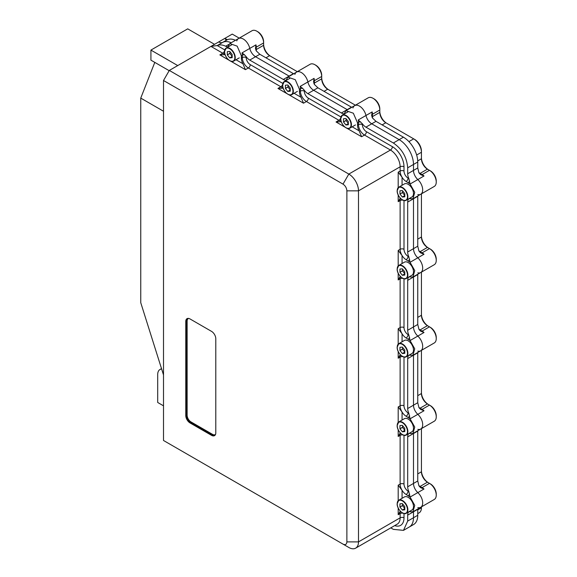 <?xml version="1.0" encoding="UTF-8"?>
<svg xmlns="http://www.w3.org/2000/svg" width="577" height="577" viewBox="0 0 577 577"><rect width="100%" height="100%" fill="white"/><g stroke="black" fill="none" stroke-linecap="round" stroke-linejoin="round"><path stroke-width="0.87" d="M408.682 511.878A8.489 4.904 60 0 0 407.687 515.131L407.687 521.089L403.489 530.364L409.295 527.01A20.267 11.699 60 0 0 413.493 517.735L413.493 511.777A8.489 4.904 60 0 1 413.5 511.467A8.489 4.904 60 0 0 413.493 511.777L413.493 517.735A20.267 11.699 60 0 1 409.295 527.01L413.558 524.551A20.267 11.699 60 0 0 417.755 515.275L417.755 509.008M400.517 433.125A8.489 4.904 -120 0 0 400.128 435.339L400.128 484.081A8.489 4.904 -120 0 0 402.068 490.299A8.489 4.904 -120 0 0 406.136 494.482L410.067 497.064L417.813 492.592A8.489 4.904 60 0 1 413.493 483.447L413.493 433.522A8.489 4.904 60 0 1 413.5 433.212A8.489 4.904 60 0 0 413.493 433.522L413.493 483.447A8.489 4.904 60 0 0 417.813 492.592A9.585 5.532 60 0 1 420.705 507.306A9.585 5.532 -120 0 0 417.813 492.592L424.008 489.015L420.64 487.673L418.916 485.762L417.755 480.987L417.755 430.752M417.813 507.616A9.585 5.532 60 0 0 420.705 507.306L412.959 511.777L414.733 505.329L410.067 497.064L408.848 491.575A8.489 4.904 60 0 1 407.687 486.8L417.755 480.987M407.687 486.8L407.687 436.876A8.489 4.904 60 0 1 408.682 433.623M400.517 354.869A8.489 4.904 -120 0 0 400.128 357.084L400.128 405.826A8.489 4.904 -120 0 0 402.068 412.043A8.489 4.904 -120 0 0 406.136 416.226L410.067 418.808L417.813 414.336A8.489 4.904 60 0 1 413.493 405.191L413.493 355.259A8.489 4.904 60 0 1 413.5 354.956A8.489 4.904 60 0 0 413.493 355.259L413.493 405.191A8.489 4.904 60 0 0 417.813 414.336A9.585 5.532 60 0 1 420.705 429.05A9.585 5.532 -120 0 0 417.813 414.336L424.008 410.759L420.64 409.418L418.916 407.506L417.755 402.732L417.755 352.497M417.813 429.36A9.585 5.532 60 0 0 420.705 429.05L412.959 433.522L414.733 427.074L410.067 418.808L408.848 413.32A8.489 4.904 60 0 1 407.687 408.545L417.755 402.732M407.687 408.545L407.687 358.613A8.489 4.904 60 0 1 408.682 355.367M400.517 276.607A8.489 4.904 -120 0 0 400.128 278.828L400.128 327.57A8.489 4.904 -120 0 0 402.068 333.787A8.489 4.904 -120 0 0 406.136 337.963L410.067 340.553L417.813 336.081A8.489 4.904 60 0 1 413.493 326.928L413.493 277.003A8.489 4.904 60 0 1 413.5 276.7A8.489 4.904 60 0 0 413.493 277.003L413.493 326.928A8.489 4.904 60 0 0 417.813 336.081A9.585 5.532 60 0 1 420.705 350.794A9.585 5.532 -120 0 0 417.813 336.081L424.008 332.503L420.64 331.162L418.916 329.251L417.755 324.469L417.755 274.241M417.813 351.104A9.585 5.532 60 0 0 420.705 350.794L412.959 355.266L414.733 348.818L410.067 340.553L408.848 335.064A8.489 4.904 60 0 1 407.687 330.282L417.755 324.469M407.687 330.282L407.687 280.357A8.489 4.904 60 0 1 408.682 277.104M400.517 198.351A8.489 4.904 -120 0 0 400.128 200.565L400.128 249.307A8.489 4.904 -120 0 0 402.068 255.524A8.489 4.904 -120 0 0 406.136 259.708L410.067 262.29L417.813 257.818A8.489 4.904 60 0 1 413.493 248.673L413.493 198.748A8.489 4.904 60 0 1 413.5 198.438A8.489 4.904 60 0 0 413.493 198.748L413.493 248.673A8.489 4.904 60 0 0 417.813 257.818A9.585 5.532 60 0 1 420.705 272.539A9.585 5.532 -120 0 0 417.813 257.818L424.008 254.241L420.64 252.899L418.916 250.988L417.755 246.213L417.755 195.978M417.813 272.842A9.585 5.532 60 0 0 420.705 272.539L412.959 277.01L414.733 270.555L410.067 262.29L408.848 256.801A8.489 4.904 60 0 1 407.687 252.026L417.755 246.213M407.687 252.026L407.687 202.101A8.489 4.904 60 0 1 408.682 198.849M346.878 190.843L358.497 190.843A13.689 7.905 -120 0 0 348.818 174.074L169.313 70.437L163.507 80.499L343.012 184.135C345.363 185.758 346.654 187.994 346.878 190.843L346.878 541.882C346.654 544.464 345.363 545.215 343.012 544.118L348.818 547.472A13.689 7.905 -120 0 0 355.663 548.15A13.689 7.905 -120 0 0 358.497 541.882L358.497 190.843L400.128 166.803L400.128 171.052A8.489 4.904 -120 0 0 402.068 177.269A8.489 4.904 -120 0 0 406.136 181.452L410.067 184.034L417.813 179.562A9.585 5.532 60 0 1 420.705 194.276A9.585 5.532 -120 0 0 417.813 179.562A8.489 4.904 60 0 1 413.493 170.417L413.493 164.459A20.267 11.699 -120 0 0 399.161 139.641L371.732 123.803A8.489 4.904 60 0 1 365.977 115.487A9.585 5.532 -120 0 0 354.675 105.627A9.585 5.532 60 0 1 365.977 115.487L372.172 111.909A9.585 5.532 60 0 1 372.439 114.26L379.803 110.012L379.803 112.364A8.489 4.904 60 0 0 385.804 122.757L413.687 138.855A10.956 6.325 60 0 1 421.434 152.27L421.434 158.754L417.719 160.896M417.813 194.586A9.585 5.532 60 0 0 420.705 194.276L412.959 198.748L414.733 192.3L410.067 184.034L408.848 178.545A8.489 4.904 60 0 1 407.687 173.771L413.493 170.417L413.493 164.459A20.267 11.699 -120 0 0 399.161 139.641L393.355 142.995C402.061 148.996 406.835 157.269 407.687 167.813L407.687 173.771M393.355 142.995L365.926 127.156A8.489 4.904 60 0 1 362.37 123.759L358.23 119.958L365.977 115.487A8.489 4.904 60 0 0 371.732 123.803L399.161 139.641L403.424 137.182L375.995 121.343L372.439 117.946L371.638 115.241M304.281 90.221L304.281 91.123A2.741 1.58 0 0 0 300.408 91.123L299.441 91.678L299.441 89.334L300.408 88.771A2.741 1.58 180 0 1 302.55 88.31L304.281 90.221A8.489 4.904 60 0 0 307.837 93.618L313.643 90.264L347.203 109.637A8.489 4.904 60 0 0 347.469 109.789A8.489 4.904 60 0 1 347.203 109.637L313.643 90.264A8.489 4.904 60 0 1 307.88 81.948A9.585 5.532 -120 0 0 296.585 72.089A9.585 5.532 60 0 1 307.88 81.948L314.076 78.371A9.585 5.532 60 0 1 314.35 80.722L321.706 76.474L321.706 78.825A8.489 4.904 60 0 0 327.714 89.219L355.403 105.209M344.072 113.813A8.489 4.904 60 0 1 341.389 112.991L351.458 107.178L317.905 87.805L314.35 84.408L313.549 81.703M302.55 88.31L300.134 86.42L307.88 81.948A8.489 4.904 60 0 0 313.643 90.264L317.905 87.805M246.191 56.683L246.191 57.585A2.741 1.58 0 0 0 242.318 57.585L241.352 58.14L241.352 55.796L242.318 55.233A2.741 1.58 180 0 1 244.46 54.772L246.191 56.683A8.489 4.904 60 0 0 249.747 60.08L255.553 56.726L289.106 76.099A8.489 4.904 60 0 0 289.38 76.251A8.489 4.904 60 0 1 289.106 76.099L255.553 56.726A8.489 4.904 60 0 1 249.791 48.41A9.585 5.532 -120 0 0 238.496 38.551A9.585 5.532 60 0 1 249.791 48.41L255.986 44.833A9.585 5.532 60 0 1 256.26 47.184L263.617 42.936L263.617 45.287A8.489 4.904 60 0 0 269.618 55.68L297.314 71.671M285.976 80.268A8.489 4.904 60 0 1 283.3 79.453L293.368 73.64L259.816 54.267L256.26 50.87L255.46 48.165M244.46 54.772L242.044 52.882L249.791 48.41A8.489 4.904 60 0 0 255.553 56.726L259.816 54.267M227.879 46.795A8.489 4.904 60 0 1 225.672 46.239L228.824 44.422M224.677 50.206A2.741 1.58 -60 0 0 224.698 49.867L217.24 45.561L210.951 46.405L218.697 41.933A8.489 4.904 -120 0 0 222.751 42.359A8.489 4.904 60 0 1 218.697 41.933L224.893 38.356L225.982 39.907L227.309 39.748L224.893 38.356L232.25 34.101L239.217 38.132M343.012 544.118L163.507 440.482L163.507 80.499M211.528 435.339A6.022 3.476 -120 0 0 212.307 435.707A6.022 3.476 -120 0 0 214.543 435.642A6.022 3.476 -120 0 0 215.791 432.88L215.791 338.749A6.022 3.476 -120 0 0 212.307 331.898A6.022 3.476 -120 0 0 211.528 331.371L190.035 318.958A6.022 3.476 -120 0 0 187.02 318.663A6.022 3.476 -120 0 0 185.772 321.418L185.772 415.555A6.022 3.476 -120 0 0 190.035 422.934L211.528 435.339L212.495 434.337A5.474 3.159 -120 0 0 215.546 434.38M400.517 511.381A8.489 4.904 -120 0 0 400.128 513.595L398.195 514.713L400.279 511.135M402.068 498.304L402.068 490.299L398.195 485.199L398.195 500.663M403.236 435.029A2.741 1.58 0 0 0 400.128 435.339L398.195 436.457L400.279 432.873M402.068 420.049L402.068 412.043L398.195 406.944L398.195 422.4M403.236 356.774A2.741 1.58 0 0 0 400.128 357.084L398.195 358.202L400.279 354.617M402.068 341.793L402.068 333.787L398.195 328.688L398.195 344.144M403.236 278.511A2.741 1.58 0 0 0 400.128 278.828L398.195 279.946L400.279 276.361M402.068 263.53L402.068 255.524L398.195 250.425L398.195 265.889M403.236 200.255A2.741 1.58 0 0 0 400.128 200.565L398.195 201.683L400.279 198.106M402.068 185.275L402.068 177.269L398.195 172.17L398.195 187.633M225.066 54.62L219.859 54.902L222.758 53.221A8.489 4.904 -120 0 0 224.871 54M241.352 58.14A8.489 4.904 -120 0 0 242.939 63.751L245.413 69.658L230.713 61.162M283.156 88.158L277.948 88.44L280.855 86.759A8.489 4.904 -120 0 0 282.961 87.538M299.441 91.678A8.489 4.904 -120 0 0 301.028 97.289L303.509 103.196L288.803 94.707M341.245 121.697L336.038 121.978L338.944 120.297A8.489 4.904 -120 0 0 341.05 121.076M362.37 123.759L362.37 124.661A2.741 1.58 0 0 0 358.497 124.661L357.531 125.216A8.489 4.904 -120 0 0 359.118 130.828L361.599 136.735L346.892 128.245M227.843 47.069L229.783 43.578L237.169 46.146L241.352 55.796M285.932 80.607L287.873 77.116L295.258 79.684L299.441 89.334M357.531 125.216L357.531 122.872L358.497 122.31L358.497 124.661A8.489 4.904 -120 0 0 364.505 135.054L361.599 136.735M344.022 114.145L345.962 110.654L353.348 113.222L357.531 122.872M412.959 198.748L408.97 198.683M412.959 277.01L408.97 276.938M412.959 355.266L408.97 355.201M412.959 433.522L408.97 433.457M412.959 511.777L408.97 511.712M169.313 70.437L210.951 46.405L222.758 53.221A2.741 1.58 -60 0 0 224.583 50.689M217.24 45.561C219.657 44.494 222.462 44.717 225.672 46.239M249.747 60.08L283.3 79.453M307.837 93.618L341.389 112.991M403.489 530.364L393.355 529.361L390.78 527.876M231.211 42.756A20.267 11.699 -120 0 0 222.751 42.359A20.267 11.699 -120 0 1 231.211 42.756M436.248 495.095L436.248 493.977A8.215 4.746 60 0 0 430.435 483.915L429.468 483.36A9.585 5.532 60 0 1 436.248 495.095A9.585 5.532 60 0 1 434.257 499.48L420.705 507.306M436.248 416.839L436.248 415.721A8.215 4.746 60 0 0 430.435 405.66L429.468 405.097A9.585 5.532 60 0 1 436.248 416.839A9.585 5.532 60 0 1 434.257 421.224L420.705 429.05M436.248 338.584L436.248 337.466A8.215 4.746 60 0 0 430.435 327.404L429.468 326.842A9.585 5.532 60 0 1 436.248 338.584A9.585 5.532 60 0 1 434.257 342.969L420.705 350.794M436.248 260.321L436.248 259.203A8.215 4.746 60 0 0 430.435 249.141L429.468 248.586A9.585 5.532 60 0 1 436.248 260.321A9.585 5.532 60 0 1 434.257 264.713L420.705 272.539M436.248 182.065L436.248 180.947A8.215 4.746 60 0 0 430.435 170.886L429.468 170.323L422.112 174.571L420.078 173.403L427.434 169.155L429.468 170.323A9.585 5.532 60 0 1 436.248 182.065A9.585 5.532 60 0 1 434.257 186.45L420.705 194.276M420.777 174.73A2.741 1.58 -60 0 0 422.112 174.571A9.585 5.532 60 0 1 424.008 175.985L420.64 174.643L418.916 172.732L417.755 167.957L417.755 162A20.267 11.699 -120 0 0 403.424 137.182M352.965 107.978A9.585 5.532 60 0 1 354.675 105.627L345.962 110.654M354.675 105.627L368.227 97.801A9.585 5.532 60 0 1 373.023 98.278A9.585 5.532 60 0 1 379.803 110.012L379.803 108.894A8.215 4.746 60 0 0 373.99 98.833L373.023 98.278M294.869 74.44A9.585 5.532 60 0 1 296.585 72.089L287.873 77.116M296.585 72.089L310.137 64.263A9.585 5.532 60 0 1 314.934 64.739A9.585 5.532 60 0 1 321.706 76.474L321.706 75.356A8.215 4.746 60 0 0 315.9 65.295L314.934 64.739M236.772 40.931A9.585 5.532 60 0 1 238.496 38.551L229.783 43.578M238.496 38.551L252.048 30.725A9.585 5.532 60 0 1 256.837 31.194A9.585 5.532 60 0 1 263.617 42.936L263.617 41.818A8.215 4.746 60 0 0 257.811 31.757L256.837 31.194M235.466 40.296A20.267 11.699 -120 0 0 227.309 39.748M386.756 123.312A9.859 5.691 60 0 1 379.803 111.246M328.666 89.767A9.859 5.691 60 0 1 321.706 77.707M270.577 56.229A9.859 5.691 60 0 1 263.617 44.162M421.434 506.887L421.434 507.782A10.956 6.325 60 0 1 419.162 512.802L417.755 513.617M421.434 428.632L421.434 471.784A8.489 4.904 60 0 0 427.434 482.184L429.468 483.36L422.112 487.608A9.585 5.532 60 0 1 424.008 489.015M421.434 350.376L421.434 393.528A8.489 4.904 60 0 0 427.434 403.929L429.468 405.097L422.112 409.345A9.585 5.532 60 0 1 424.008 410.759M421.434 272.113L421.434 315.273A8.489 4.904 60 0 0 427.434 325.666L429.468 326.842L422.112 331.09A9.585 5.532 60 0 1 424.008 332.503M421.434 193.858L421.434 237.01A8.489 4.904 60 0 0 427.434 247.41L429.468 248.586L422.112 252.834A9.585 5.532 60 0 1 424.008 254.241M428.386 482.733A9.859 5.691 60 0 1 421.434 470.666M428.386 404.477A9.859 5.691 60 0 1 421.434 392.41M428.386 326.221A9.859 5.691 60 0 1 421.434 314.155M428.386 247.959A9.859 5.691 60 0 1 421.434 235.892M408.913 141.61L413.687 138.855L414.654 139.418A9.585 5.532 60 0 1 421.434 151.152L421.434 152.27L416.659 155.025M428.386 169.703A9.859 5.691 60 0 1 421.434 157.636M427.434 169.155L427.434 169.155A8.489 4.904 60 0 1 421.434 158.754M255.467 48.418L255.986 44.833M313.556 81.956L314.076 78.371M371.646 115.501L372.172 111.909M424.008 175.985L417.813 179.562A8.489 4.904 60 0 1 413.493 170.417L417.755 167.957M163.507 405.826L157.701 402.472L157.701 374.523A10.956 6.325 60 0 1 159.966 369.511A10.956 6.325 60 0 1 161.639 369.006M169.169 70.69L150.922 60.152L150.922 50.091L177.738 65.576M214.529 44.335L187.713 28.85L150.922 50.091M154.795 62.388L140.752 98.104L140.752 302.694L163.507 374.942M163.507 111.246L140.752 98.104M232.149 57.657L232.149 54.49A3.931 2.272 -120 0 0 232.127 54.433L229.754 51.476A3.931 2.272 -120 0 0 229.711 51.447L227.331 51.663A3.931 2.272 -120 0 0 227.309 51.692L227.309 54.858A3.931 2.272 -120 0 0 227.331 54.916L229.711 57.873A3.931 2.272 -120 0 0 229.754 57.902L232.127 57.686A3.931 2.272 -120 0 0 232.149 57.657M229.754 57.902L232.149 56.517M229.711 57.873L232.149 56.459M227.309 54.858L229.826 53.409L230.035 51.822M227.331 54.916L229.848 53.466A3.931 2.272 60 0 1 229.826 53.409M229.848 53.466L232.228 56.416M290.245 91.195L290.245 88.029A3.931 2.272 -120 0 0 290.217 87.971L287.844 85.014A3.931 2.272 -120 0 0 287.8 84.985L285.427 85.201A3.931 2.272 -120 0 0 285.399 85.23L285.399 88.396A3.931 2.272 -120 0 0 285.427 88.461L287.8 91.411A3.931 2.272 -120 0 0 287.844 91.44L290.217 91.224A3.931 2.272 -120 0 0 290.245 91.195M287.844 91.44L290.245 90.055M287.8 91.411L290.245 89.998M285.399 88.396L287.916 86.947L288.125 85.367M285.427 88.461L287.945 87.004A3.931 2.272 60 0 1 287.916 86.947M287.945 87.004L290.318 89.962M348.335 124.733L348.335 121.567A3.931 2.272 -120 0 0 348.313 121.509L345.933 118.552A3.931 2.272 -120 0 0 345.89 118.523L343.517 118.739A3.931 2.272 -120 0 0 343.495 118.768L343.495 121.935A3.931 2.272 -120 0 0 343.517 121.999L345.89 124.949A3.931 2.272 -120 0 0 345.933 124.978L348.313 124.762A3.931 2.272 -120 0 0 348.335 124.733M345.933 124.978L348.335 123.593M345.89 124.949L348.335 123.536M343.495 121.935L346.012 120.485L346.214 118.905M343.517 121.999L346.034 120.543A3.931 2.272 60 0 1 346.012 120.485M346.034 120.543L348.407 123.5M402.457 512.816A7.53 4.349 -120 0 0 406.316 513.241L411.935 510.003A7.53 4.349 -120 0 0 413.493 506.556A7.53 4.349 -120 0 0 410.204 498.975A7.53 4.349 -120 0 0 404.405 496.956L398.786 500.201A7.53 4.349 -120 0 0 397.228 503.649M404.78 509.816L404.78 506.649A3.931 2.272 -120 0 0 404.758 506.592L402.378 503.634A3.931 2.272 -120 0 0 402.335 503.606L399.962 503.822A3.931 2.272 -120 0 0 399.94 503.851L399.94 507.017A3.931 2.272 -120 0 0 399.962 507.082L402.335 510.032A3.931 2.272 -120 0 0 402.378 510.061L404.758 509.844A3.931 2.272 -120 0 0 404.78 509.816M402.378 510.061L404.78 508.676M402.335 510.032L404.78 508.618M399.94 507.017L402.457 505.567L402.659 503.988M399.962 507.082L402.479 505.625A3.931 2.272 60 0 1 402.457 505.567M402.479 505.625L404.852 508.582M402.457 434.553A7.53 4.349 -120 0 0 406.316 434.986L411.935 431.747A7.53 4.349 -120 0 0 413.493 428.3A7.53 4.349 -120 0 0 410.204 420.72A7.53 4.349 -120 0 0 404.405 418.7L398.786 421.946A7.53 4.349 -120 0 0 397.228 425.393M404.78 431.56L404.78 428.394A3.931 2.272 -120 0 0 404.758 428.329L402.378 425.379A3.931 2.272 -120 0 0 402.335 425.35L399.962 425.566A3.931 2.272 -120 0 0 399.94 425.595L399.94 428.761A3.931 2.272 -120 0 0 399.962 428.819L402.335 431.776A3.931 2.272 -120 0 0 402.378 431.805L404.758 431.589A3.931 2.272 -120 0 0 404.78 431.56M402.378 431.805L404.78 430.42M402.335 431.776L404.78 430.363M399.94 428.761L402.457 427.312L402.659 425.725M399.962 428.819L402.479 427.369A3.931 2.272 60 0 1 402.457 427.312M402.479 427.369L404.852 430.319M402.457 356.297A7.53 4.349 -120 0 0 406.316 356.73L411.935 353.485A7.53 4.349 -120 0 0 413.493 350.037A7.53 4.349 -120 0 0 410.204 342.464A7.53 4.349 -120 0 0 404.405 340.444L398.786 343.683A7.53 4.349 -120 0 0 397.228 347.13M404.78 353.297L404.78 350.131A3.931 2.272 -120 0 0 404.758 350.073L402.378 347.123A3.931 2.272 -120 0 0 402.335 347.094L399.962 347.304A3.931 2.272 -120 0 0 399.94 347.34L399.94 350.506A3.931 2.272 -120 0 0 399.962 350.564L402.335 353.521A3.931 2.272 -120 0 0 402.378 353.542L404.758 353.333A3.931 2.272 -120 0 0 404.78 353.297M402.378 353.542L404.78 352.158M402.335 353.521L404.78 352.107M399.94 350.506L402.457 349.049L402.659 347.469M399.962 350.564L402.479 349.114A3.931 2.272 60 0 1 402.457 349.049M402.479 349.114L404.852 352.064M402.457 278.042A7.53 4.349 -120 0 0 406.316 278.475L411.935 275.229A7.53 4.349 -120 0 0 413.493 271.781A7.53 4.349 -120 0 0 410.204 264.201A7.53 4.349 -120 0 0 404.405 262.189L398.786 265.427A7.53 4.349 -120 0 0 397.228 268.875M404.78 275.041L404.78 271.875A3.931 2.272 -120 0 0 404.758 271.817L402.378 268.86A3.931 2.272 -120 0 0 402.335 268.839L399.962 269.048A3.931 2.272 -120 0 0 399.94 269.084L399.94 272.243A3.931 2.272 -120 0 0 399.962 272.308L402.335 275.258A3.931 2.272 -120 0 0 402.378 275.287L404.758 275.078A3.931 2.272 -120 0 0 404.78 275.041M402.378 275.287L404.78 273.902M402.335 275.258L404.78 273.851M399.94 272.243L402.457 270.793L402.659 269.214M399.962 272.308L402.479 270.851A3.931 2.272 60 0 1 402.457 270.793M402.479 270.851L404.852 273.808M402.457 199.786A7.53 4.349 -120 0 0 406.316 200.212L411.935 196.973A7.53 4.349 -120 0 0 413.493 193.526A7.53 4.349 -120 0 0 410.204 185.945A7.53 4.349 -120 0 0 404.405 183.926L398.786 187.172A7.53 4.349 -120 0 0 397.228 190.619M404.78 196.786L404.78 193.62A3.931 2.272 -120 0 0 404.758 193.562L402.378 190.605A3.931 2.272 -120 0 0 402.335 190.576L399.962 190.792A3.931 2.272 -120 0 0 399.94 190.821L399.94 193.987A3.931 2.272 -120 0 0 399.962 194.052L402.335 197.002A3.931 2.272 -120 0 0 402.378 197.031L404.758 196.815A3.931 2.272 -120 0 0 404.78 196.786M402.378 197.031L404.78 195.646M402.335 197.002L404.78 195.589M399.94 193.987L402.457 192.538L402.659 190.958M399.962 194.052L402.479 192.595A3.931 2.272 60 0 1 402.457 192.538M402.479 192.595L404.852 195.545M407.687 515.131L417.755 509.318M407.687 436.876L417.755 431.062M407.687 358.613L417.755 352.799M407.687 280.357L417.755 274.544M407.687 202.101L417.755 196.288M365.926 127.156L375.995 121.343M216.916 45.72L227.028 39.885M404.001 435.267A5.748 3.318 -120 0 0 404.001 435.339L404.001 484.081A2.741 1.58 0 0 0 400.128 484.081L398.195 485.199M404.001 357.012A5.748 3.318 -120 0 0 404.001 357.084L404.001 405.826A2.741 1.58 0 0 0 400.128 405.826L398.195 406.944M404.001 278.749A5.748 3.318 -120 0 0 404.001 278.828L404.001 327.57A2.741 1.58 0 0 0 400.128 327.57L398.195 328.688M404.001 200.493A5.748 3.318 -120 0 0 404.001 200.565L404.001 249.307A2.741 1.58 0 0 0 400.128 249.307L398.195 250.425M343.012 184.135L348.818 174.074L390.449 150.034A13.689 7.905 -120 0 1 400.128 166.803A2.741 1.58 0 0 1 404.001 166.803L404.001 171.052A2.741 1.58 0 0 0 400.128 171.052L398.195 172.17M190.035 422.934L191.001 421.924A5.474 3.159 -120 0 1 187.128 415.216L186.357 415.216A6.022 3.476 -120 0 0 190.619 422.595L212.112 435.008A6.022 3.476 -120 0 0 214.817 435.447M191.001 421.924L212.495 434.337M188.614 318.425A5.474 3.159 -120 0 0 187.128 321.086L185.772 321.418M187.128 415.216L187.128 321.086M185.772 415.555L186.357 415.216L186.357 321.086A6.022 3.476 -120 0 1 187.33 318.518M403.236 513.285A2.741 1.58 -0 0 0 400.128 513.595L400.128 517.843L358.497 541.882L346.878 541.882M398.195 508.012L398.195 514.713M398.195 429.757L398.195 436.457M398.195 351.501L398.195 358.202M398.195 273.246L398.195 279.946M398.195 194.983L398.195 201.683M228.867 60.102L219.859 54.902M242.939 63.751L236 59.748M242.044 52.882A9.585 5.532 -120 0 1 242.318 55.233L242.318 57.585A8.489 4.904 -120 0 0 248.319 67.978L245.413 69.658M286.957 93.64L277.948 88.44M301.028 97.289L294.097 93.286M300.134 86.42A9.585 5.532 -120 0 1 300.408 88.771L300.408 91.123A8.489 4.904 -120 0 0 306.409 101.516L303.509 103.196M345.053 127.178L336.038 121.978M359.118 130.828L352.186 126.825M355.663 548.15L397.293 524.111A13.689 7.905 -120 0 0 400.128 517.843A2.741 1.58 180 0 1 404.001 517.843L404.001 513.595A2.741 1.58 -0 0 0 403.698 513.443M282.766 83.744A2.741 1.58 -60 0 0 282.788 83.405L250.259 64.624A2.741 1.58 -60 0 1 248.319 67.978L280.855 86.759A2.741 1.58 -60 0 0 282.672 84.228M246.191 57.585A5.748 3.318 -120 0 0 250.259 64.624M340.856 117.282A2.741 1.58 -60 0 0 340.877 116.943L308.349 98.162A2.741 1.58 -60 0 1 306.409 101.516L338.944 120.297A2.741 1.58 -60 0 0 340.762 117.766M304.281 91.123A5.748 3.318 -120 0 0 308.349 98.162M390.449 150.034A2.741 1.58 120 0 0 392.389 146.681L366.438 131.7A2.741 1.58 -60 0 1 364.505 135.054L390.449 150.034M404.001 166.803A16.43 9.484 -120 0 0 392.389 146.681M362.37 124.661A5.748 3.318 -120 0 0 366.438 131.7M404.001 171.052A5.748 3.318 -120 0 0 408.069 178.098A2.741 1.58 -60 0 1 406.136 181.452M404.001 249.307A5.748 3.318 -120 0 0 408.069 256.354A2.741 1.58 -60 0 1 406.136 259.708M404.001 327.57A5.748 3.318 -120 0 0 408.069 334.61A2.741 1.58 -60 0 1 406.136 337.963M404.001 405.826A5.748 3.318 -120 0 0 408.069 412.872A2.741 1.58 -60 0 1 406.136 416.226M404.001 484.081A5.748 3.318 -120 0 0 408.069 491.128A2.741 1.58 -60 0 1 406.136 494.482M394.69 525.618A16.43 9.484 -120 0 0 404.001 517.843M358.23 119.958A9.585 5.532 -120 0 1 358.497 122.31A2.741 1.58 180 0 1 360.639 121.855M408.848 178.545L408.069 178.098M408.17 182.628A2.741 1.58 120 0 0 409.634 180.998M408.848 256.801L408.069 256.354M409.634 259.253A2.741 1.58 -60 0 1 408.17 260.883M408.848 335.064L408.069 334.61M409.634 337.516A2.741 1.58 -60 0 1 408.17 339.139M408.848 413.32L408.069 412.872M409.634 415.772A2.741 1.58 -60 0 1 408.17 417.395M408.848 491.575L408.069 491.128M409.634 494.027A2.741 1.58 -60 0 1 408.17 495.657M417.755 162L407.687 167.813M417.755 515.275L407.687 521.089M418.823 250.786A8.489 4.904 -120 0 0 420.078 251.659A2.741 1.58 -60 0 1 419.493 251.889M418.823 329.041A8.489 4.904 -120 0 0 420.078 329.914A2.741 1.58 -60 0 1 419.493 330.152M418.823 407.297A8.489 4.904 -120 0 0 420.078 408.177A2.741 1.58 -60 0 1 419.493 408.408M418.823 485.553A8.489 4.904 -120 0 0 420.078 486.433A2.741 1.58 -60 0 1 419.493 486.663M255.46 48.259A2.741 1.58 180 0 1 256.26 47.184L256.26 49.535A2.741 1.58 0 0 0 255.77 49.918M263.617 45.287L256.26 49.535A8.489 4.904 -120 0 0 256.39 51.057M313.549 81.797A2.741 1.58 180 0 1 314.35 80.722L314.35 83.074A2.741 1.58 0 0 0 313.859 83.456M321.706 78.825L314.35 83.074A8.489 4.904 -120 0 0 314.479 84.595M372.576 118.134A8.489 4.904 -120 0 1 372.439 116.612A2.741 1.58 0 0 0 371.949 116.994M418.823 172.523A8.489 4.904 -120 0 0 420.078 173.403A2.741 1.58 -60 0 1 419.493 173.634M379.803 112.364L372.439 116.612L372.439 114.26A2.741 1.58 0 0 0 371.638 115.335M420.777 252.986A2.741 1.58 -60 0 0 422.112 252.834L420.078 251.659L427.434 247.41M420.777 331.248A2.741 1.58 -60 0 0 422.112 331.09L420.078 329.914L427.434 325.666M420.777 409.504A2.741 1.58 -60 0 0 422.112 409.345L420.078 408.177L427.434 403.929M420.777 487.76A2.741 1.58 -60 0 0 422.112 487.608L420.078 486.433L427.434 482.184M417.755 239.138L421.434 237.01M417.755 317.393L421.434 315.273M417.755 395.656L421.434 393.528M417.755 473.912L421.434 471.784M417.755 509.909L421.434 507.782M269.618 55.68L265.939 57.808M327.714 89.219L324.029 91.346M385.804 122.757L382.125 124.884M229.826 60.657A7.53 4.349 -120 0 0 233.692 61.083A7.53 4.349 -120 0 0 235.25 57.635A7.53 4.349 -120 0 0 231.961 50.062A7.53 4.349 -120 0 0 226.162 48.042A7.53 4.349 -120 0 0 224.597 51.49M234.861 57.635A7.256 4.19 -120 0 0 229.733 48.749A7.256 4.19 -120 0 0 224.597 51.714A7.256 4.19 -120 0 0 229.733 60.599A7.256 4.19 -120 0 0 234.861 57.635M287.916 94.195A7.53 4.349 -120 0 0 291.782 94.621A7.53 4.349 -120 0 0 293.34 91.173A7.53 4.349 -120 0 0 290.051 83.6A7.53 4.349 -120 0 0 284.252 81.581A7.53 4.349 -120 0 0 282.694 85.028M292.95 91.173A7.256 4.19 -120 0 0 287.822 82.287A7.256 4.19 -120 0 0 282.694 85.252A7.256 4.19 -120 0 0 287.822 94.138A7.256 4.19 -120 0 0 292.95 91.173M346.012 127.733A7.53 4.349 -120 0 0 349.871 128.159A7.53 4.349 -120 0 0 351.429 124.711A7.53 4.349 -120 0 0 348.147 117.138A7.53 4.349 -120 0 0 342.341 115.119A7.53 4.349 -120 0 0 340.783 118.566M351.047 124.711A7.256 4.19 -120 0 0 345.911 115.826A7.256 4.19 -120 0 0 340.783 118.79A7.256 4.19 -120 0 0 345.911 127.676A7.256 4.19 -120 0 0 351.047 124.711M407.874 509.794A7.53 4.349 -120 0 0 404.592 502.221A7.53 4.349 -120 0 0 398.786 500.201L397.149 503.757C396.882 509.022 403.417 515.513 406.316 513.241A7.53 4.349 -120 0 0 407.874 509.794M407.492 509.794A7.256 4.19 -120 0 0 402.357 500.908A7.256 4.19 -120 0 0 397.228 503.872A7.256 4.19 -120 0 0 402.357 512.758A7.256 4.19 -120 0 0 407.492 509.794M407.874 431.538A7.53 4.349 -120 0 0 404.592 423.958A7.53 4.349 -120 0 0 398.786 421.946L397.149 425.501C396.882 430.767 403.417 437.258 406.316 434.986A7.53 4.349 -120 0 0 407.874 431.538M407.492 431.538A7.256 4.19 -120 0 0 402.357 422.652A7.256 4.19 -120 0 0 397.228 425.617A7.256 4.19 -120 0 0 402.357 434.503A7.256 4.19 -120 0 0 407.492 431.538M407.874 353.283A7.53 4.349 -120 0 0 404.592 345.702A7.53 4.349 -120 0 0 398.786 343.683L397.149 347.246C396.882 352.511 403.417 359.002 406.316 356.73A7.53 4.349 -120 0 0 407.874 353.283M407.492 353.283A7.256 4.19 -120 0 0 402.357 344.397A7.256 4.19 -120 0 0 397.228 347.354A7.256 4.19 -120 0 0 402.357 356.247A7.256 4.19 -120 0 0 407.492 353.283M407.874 275.027A7.53 4.349 -120 0 0 404.592 267.447A7.53 4.349 -120 0 0 398.786 265.427L397.149 268.99C396.882 274.255 403.417 280.747 406.316 278.475A7.53 4.349 -120 0 0 407.874 275.027M407.492 275.027A7.256 4.19 -120 0 0 402.357 266.134A7.256 4.19 -120 0 0 397.228 269.098A7.256 4.19 -120 0 0 402.357 277.984A7.256 4.19 -120 0 0 407.492 275.027M407.874 196.764A7.53 4.349 -120 0 0 404.592 189.191A7.53 4.349 -120 0 0 398.786 187.172L397.149 190.727C396.882 195.992 403.417 202.484 406.316 200.212A7.53 4.349 -120 0 0 407.874 196.764M407.492 196.764A7.256 4.19 -120 0 0 402.357 187.878A7.256 4.19 -120 0 0 397.228 190.843A7.256 4.19 -120 0 0 402.357 199.729A7.256 4.19 -120 0 0 407.492 196.764M430.435 483.915L429.468 483.36M430.435 405.66L429.468 405.097M430.435 327.404L429.468 326.842M430.435 249.141L429.468 248.586M430.435 170.886L429.468 170.323M161.517 368.616L159.966 369.511M231.774 44.797L226.162 48.042L224.518 51.598C224.258 56.863 230.793 63.355 233.692 61.083L239.304 57.844M289.863 78.335L284.252 81.581L282.607 85.136C282.348 90.401 288.882 96.893 291.782 94.621L297.4 91.382M347.96 111.873L342.341 115.119L340.704 118.674C340.437 123.94 346.972 130.431 349.871 128.159L355.49 124.92"/></g></svg>
